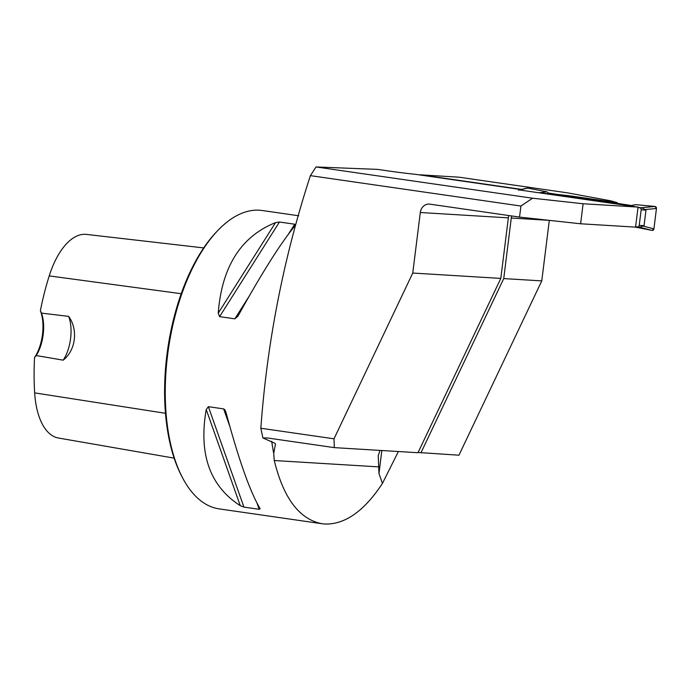 <?xml version="1.0" encoding="UTF-8"?>
<svg xmlns="http://www.w3.org/2000/svg" width="691" height="691" viewBox="0 0 691 691"><rect width="100%" height="100%" fill="white"/><g stroke="black" fill="none" stroke-linecap="round" stroke-linejoin="round"><path stroke-width="1.04" d="M310.397 175.644L316.029 166.954L532.545 198.213L520.928 206.039L310.397 175.644C283.673 257.501 267.149 341.7 260.835 428.247L334.003 438.811L412.76 273.049L500.811 278.404L417.995 452.717L334.332 447.63L267.46 437.973L262.908 437.939L275.001 443.32L275.459 444.123L273.705 453.417L274.267 460.526C283.543 498.332 299.453 519.399 322.006 523.735L219.177 508.887A150.733 73.082 -81.8 0 1 182.7 478.077A150.733 73.082 -81.8 0 1 218.555 229.732A150.733 73.082 -81.8 0 1 262.26 210.505L298.745 215.773M520.833 189.533L415.446 174.322A25.325 0.89 -172.9 0 1 389.733 171.143L377.502 169.381L316.029 166.954M262.908 437.939L260.835 428.247M532.545 198.213L583.109 203.75L638.061 207.093L519.114 189.913M520.53 189.602L519.157 189.55M520.928 206.039L519.546 217.095L580.613 223.78L583.109 203.75M418.107 452.484L458.954 455.205L541.77 280.892L549.31 220.36M398.387 451.517L382.425 483.441L378.979 473.516L378.245 455.689L379.981 450.402M334.003 438.811L334.332 447.63M521.498 189.386L420.387 174.788A25.325 0.89 -172.9 0 0 423.937 175.056L459.049 177.19L567.622 192.867L611.034 200.874L617.331 202.688L569.747 195.812L569.686 196.261L630.65 205.382M412.76 273.049L420.301 212.508A9.648 8.43 -86.5 0 1 429.232 204.087A9.648 8.43 -86.5 0 1 429.837 204.147L519.546 217.095M500.811 278.404L508.351 217.864L420.301 212.508M508.896 215.557A9.648 8.43 -86.5 0 0 508.351 217.864M549.233 220.351L511.28 218.036L503.739 278.585L541.77 280.892M511.28 218.036A9.648 8.43 93.5 0 1 511.737 215.972M420.923 452.89L503.739 278.585M569.686 196.261L548.308 193.039M559.192 194.612L569.747 195.812M617.331 202.688L617.27 203.137M382.425 483.441C364.235 511.055 345.068 524.581 324.917 524.028L322.006 523.735M260.041 508.516L259.194 509.31L243.94 507.108L240.269 505.657C209.839 486.093 198.498 454.056 206.229 409.538L208.371 406.688L223.625 408.891L224.851 409.763L226 412.397C238.766 459.869 250.116 491.906 260.041 508.516L260.179 508.792M237.998 316.055L234.845 318.845L219.591 316.642L218.226 313.196C221.828 266.717 240.926 236.529 275.519 222.632L279.449 222.018L294.703 224.221L295.29 225.482C281.202 242.342 262.105 272.53 237.998 316.055L237.635 316.677M638.061 207.093L635.565 227.123L580.613 223.78M34.55 357.489L36.217 355.554L63.192 360.166C75.794 350.277 78.316 329.598 68.642 316.374L41.503 313.118L40.372 310.751A31.959 15.496 -81.8 0 1 34.55 357.489A164.734 79.862 98.2 0 0 34.654 392.877A68.262 33.099 98.2 0 0 58.389 438.008L174.141 458.133M203.698 247.914L86.427 234.404A68.262 33.099 98.2 0 0 49.216 275.908A164.734 79.862 98.2 0 0 40.372 310.751M182.7 478.077L181.828 476.436A148.928 72.201 -81.8 0 1 217.259 231.07L218.555 229.732M63.192 360.166A30.145 14.615 98.2 0 0 68.642 316.374M36.217 355.554A30.145 14.615 98.2 0 0 41.503 313.118M638.009 207.542L639.831 207.81A1.805 1.581 93.5 0 1 641.17 209.822L639.235 225.37A1.805 1.581 93.5 0 1 637.447 226.942L635.625 226.674M639.235 225.37L644.047 225.663L645.99 210.116L642.06 207.939L638.035 207.335M645.593 209.503L656.45 208.501A1.805 1.581 -86.5 0 0 655.042 206.471L635.677 204.657L629.553 205.866M559.14 195.052L537.339 192.547M644.047 225.663L639.952 227.097L637.56 226.95M656.45 208.501L653.919 228.825L643.511 226.207M653.919 228.825A1.805 1.581 93.5 0 1 652.062 230.388L638.709 227.019M652.062 230.388L635.323 227.114L652.062 230.388L653.919 228.825L656.45 208.501L655.042 206.471L635.677 204.657M655.042 206.471L640.73 207.801M518.319 190.085L527.259 188.107A1.805 1.581 93.5 0 1 527.82 188.099L519.416 189.965M539.066 192.772L546.944 191.839L548.93 193.584M527.82 188.099L546.944 191.839M379.134 466.909L274.267 460.526M271.718 441.281A150.733 73.082 98.2 0 0 273.705 453.417M165.469 413.296L34.654 392.877M181.215 293.71L49.216 275.908M206.229 409.538L240.269 505.657M208.371 406.688L243.94 507.108M223.625 408.891L229.783 426.278M257.052 503.281L259.194 509.31M294.703 224.221L288.432 234.128M248.924 296.577L234.845 318.845M279.449 222.018L219.591 316.642M275.519 222.632L218.226 313.196M381.847 450.515L378.979 473.516M637.681 226.95L639.676 227.08M639.831 207.81L642.06 207.939M641.17 209.822L645.99 210.116"/></g></svg>
